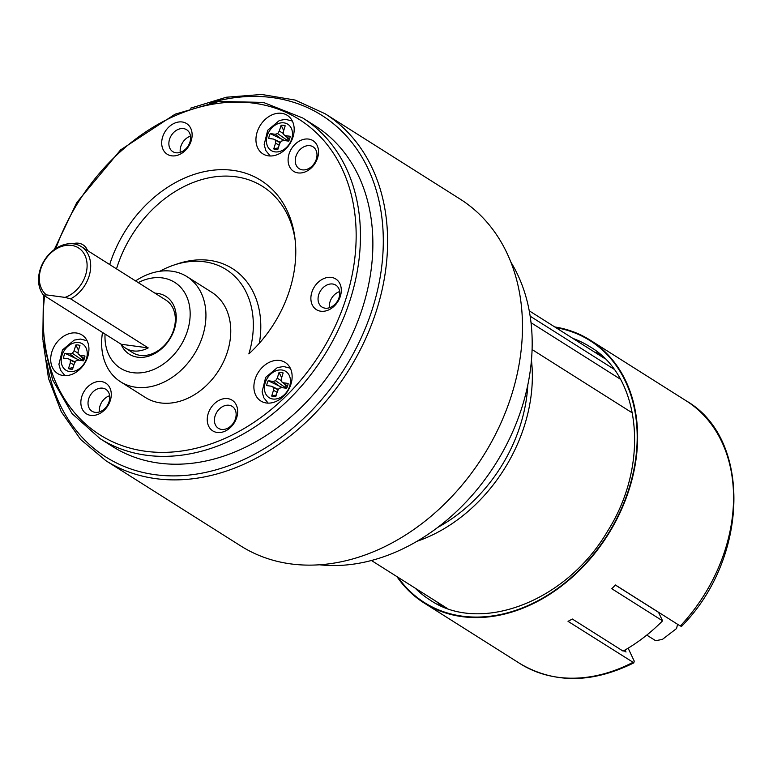 <?xml version="1.0" encoding="UTF-8"?>
<svg xmlns="http://www.w3.org/2000/svg" width="773" height="773" viewBox="0 0 773 773"><rect width="100%" height="100%" fill="white"/><g stroke="black" fill="none" stroke-linecap="round" stroke-linejoin="round"><path stroke-width="1.16" d="M83.03 359.774L81.909 360.605M83.474 360.769L81.667 356.884M75.232 362.044L68.372 358.778L70.314 360.044L70.295 362.817L68.488 368.615A12.957 9.914 -57.7 0 0 72.565 369.165L74.372 363.368L76.015 360.817L78.556 360.15L83.455 360.817A12.957 9.914 -57.7 0 0 84.962 355.986L80.063 355.319L78.131 354.053L78.141 351.28L79.948 345.483A12.957 9.914 122.3 0 0 75.87 344.932L74.063 350.729L72.42 353.28L69.879 353.947L64.98 353.28A12.957 9.914 122.3 0 0 63.473 358.112L68.372 358.778M75.194 362.102L74.701 361.861M79.561 360.286L75.754 358.469L69.879 353.947M75.01 362.373L70.314 360.044M73.908 364.856L70.295 362.817M73.087 367.504L68.488 368.615M84.325 358.701L80.063 355.319M84.238 358.952L78.131 354.053M78.46 350.256L75.87 344.932M78.131 353.213L74.063 350.729M82.605 360.421L72.42 353.28M75.754 358.469L64.98 353.28M628.13 648.18L634.246 661.128L633.744 662.722L568.029 621.337A155.46 118.916 122.3 0 0 572.32 619.018L623.106 651.117A155.46 118.916 122.3 0 0 662.577 620.835L658.519 612.322L615.356 585.045M623.898 650.673L626.014 652.006L625.057 650.006M554.753 326.94A155.46 118.916 122.3 0 1 590.292 340.207A155.46 118.916 122.3 0 1 561.778 585.857A155.46 118.916 122.3 0 1 424.164 603.027A155.46 118.916 122.3 0 1 396.936 576.619M681.67 626.256L680.298 626.004L615.405 584.987A155.46 118.916 122.3 0 1 611.791 588.726L662.577 620.835M441.19 605.935A149.759 114.559 122.3 0 1 436.532 601.645M594.34 351.966A149.759 114.559 122.3 0 1 600.225 354.334M288.271 140.087L287.16 140.928M288.725 141.082L286.909 137.208M280.473 142.358L273.613 139.092L275.555 140.367L275.546 143.131L273.739 148.928A12.957 9.914 -57.7 0 0 277.816 149.479L279.623 143.681L281.266 141.14L283.807 140.473L288.696 141.13A12.957 9.914 -57.7 0 0 290.204 136.299L285.314 135.633L283.372 134.367L283.382 131.603L285.189 125.796A12.957 9.914 122.3 0 0 281.111 125.245L279.304 131.052L277.662 133.594L275.12 134.26L270.231 133.603A12.957 9.914 122.3 0 0 268.724 138.435L273.613 139.092M280.435 142.416L279.942 142.184M284.802 140.609L281.005 138.782L275.12 134.26M280.261 142.696L275.555 140.367M279.159 145.169L275.546 143.131M278.328 147.817L273.739 148.928M289.575 139.014L285.314 135.633M289.489 139.266L283.372 134.367M283.701 130.569L281.111 125.245M283.372 133.526L279.304 131.052M287.856 140.744L277.662 133.594M281.005 138.782L270.231 133.603M286.223 387.234L285.102 388.065M286.677 388.23L284.86 384.345M278.425 389.505L271.565 386.239L273.507 387.505L273.497 390.278L271.69 396.076A12.957 9.914 -57.7 0 0 275.768 396.626L277.575 390.829L279.217 388.278L281.759 387.611L286.648 388.278A12.957 9.914 -57.7 0 0 288.155 383.447L283.266 382.78L281.324 381.514L281.333 378.741L283.14 372.944A12.957 9.914 122.3 0 0 279.063 372.393L277.256 378.19L275.613 380.741L273.072 381.408L268.183 380.741A12.957 9.914 122.3 0 0 266.675 385.572L271.565 386.239M278.386 389.563L277.894 389.321M282.754 387.746L278.956 385.93L273.072 381.408M278.212 389.843L273.507 387.505M277.111 392.317L273.497 390.278M276.28 394.964L271.69 396.076M287.517 386.162L283.266 382.78M287.44 386.413L281.324 381.514M281.652 377.717L279.063 372.393M281.324 380.674L277.256 378.19M285.807 387.882L275.613 380.741M278.956 385.93L268.183 380.741M298.04 172.91A18.137 13.875 122.3 0 1 293.585 145.855A18.137 13.875 122.3 0 1 318.302 149.199A18.137 13.875 122.3 0 1 298.04 172.91M217.194 432.474A18.137 13.875 122.3 0 1 212.739 405.419A18.137 13.875 122.3 0 1 237.456 408.762A18.137 13.875 122.3 0 1 217.194 432.474M72.768 243.756A18.137 13.875 122.3 0 1 87.542 250.558M120.549 381.775L145.382 397.467A62.188 47.568 -57.7 0 0 160.542 402.917A62.188 47.568 -57.7 0 0 223.812 361.146A62.188 47.568 -57.7 0 0 211.831 292.339L186.998 276.647A62.188 47.568 122.3 0 1 198.99 345.454A62.188 47.568 122.3 0 1 135.71 387.225A62.188 47.568 122.3 0 1 120.549 381.775A62.188 47.568 122.3 0 1 102.509 332.458M320.814 311.229A18.137 13.875 122.3 0 1 316.36 284.184A18.137 13.875 122.3 0 1 341.077 287.517A18.137 13.875 122.3 0 1 320.814 311.229M171.635 155.827A18.137 13.875 122.3 0 1 167.181 128.772A18.137 13.875 122.3 0 1 191.907 132.115A18.137 13.875 122.3 0 1 171.635 155.827M90.799 415.391A18.137 13.875 122.3 0 1 86.344 388.336A18.137 13.875 122.3 0 1 111.061 391.679A18.137 13.875 122.3 0 1 90.799 415.391M281.691 113.312A22.804 17.441 122.3 0 1 287.247 115.312A22.804 17.441 122.3 0 1 289.807 143.904A22.804 17.441 122.3 0 1 262.878 153.856A22.804 17.441 122.3 0 1 258.491 128.627A22.804 17.441 122.3 0 1 281.691 113.312M76.44 332.999A22.804 17.441 122.3 0 1 81.996 334.989A22.804 17.441 122.3 0 1 84.557 363.581A22.804 17.441 122.3 0 1 57.637 373.543A22.804 17.441 122.3 0 1 53.24 348.314A22.804 17.441 122.3 0 1 76.44 332.999M279.642 360.46A22.804 17.441 122.3 0 1 285.198 362.45A22.804 17.441 122.3 0 1 287.759 391.041A22.804 17.441 122.3 0 1 260.83 401.003A22.804 17.441 122.3 0 1 256.433 375.775A22.804 17.441 122.3 0 1 279.642 360.46M109.689 264.569A114.568 87.629 122.3 0 1 210.884 170.485A114.568 87.629 122.3 0 1 295.035 238.838A114.568 87.629 122.3 0 1 248.848 353.899A89.088 68.14 -57.7 0 0 173.761 265.12A89.088 68.14 -57.7 0 0 159.818 271.275M100.046 438.62L112.462 446.465A189.665 145.073 -57.7 0 0 158.687 463.075A189.665 145.073 -57.7 0 0 351.676 335.685A189.665 145.073 -57.7 0 0 315.123 125.825L302.716 117.979A189.665 145.073 122.3 0 1 339.26 327.839A189.665 145.073 122.3 0 1 146.271 455.229A189.665 145.073 122.3 0 1 100.046 438.62L72.063 413.584L52.574 379.736L42.824 339.337L43.404 294.996M105.843 460.679L240.712 545.922A205.203 156.967 -57.7 0 0 290.725 563.894A205.203 156.967 -57.7 0 0 499.542 426.058A205.203 156.967 -57.7 0 0 459.993 198.999L325.124 113.757A205.203 156.967 122.3 0 1 364.672 340.816A205.203 156.967 122.3 0 1 155.866 478.651A205.203 156.967 122.3 0 1 105.843 460.679L80.605 439.46L61.222 411.661L48.535 378.528L43.066 341.502M259.351 343.241A93.272 71.348 -57.7 0 0 177.481 263.873L173.761 265.12M295.247 240.809A110.375 84.431 -57.7 0 0 212.894 177.104A110.375 84.431 -57.7 0 0 116.51 268.878M125.593 348.179L132.647 352.643A31.094 23.779 -57.7 0 0 140.232 355.367A31.094 23.779 -57.7 0 0 171.867 334.477A31.094 23.779 -57.7 0 0 165.876 300.079L81.233 246.577A31.094 23.779 122.3 0 1 90.016 272.54A31.094 23.779 122.3 0 1 70.614 298.851L65.019 297.402L46.341 294.871L43.568 295.199L121.158 344.246A31.094 23.779 -57.7 0 0 125.593 348.179A31.094 23.779 -57.7 0 0 148.203 347.898L70.614 298.851M99.417 411.912A12.957 9.914 122.3 0 1 109.64 395.728M95.118 412.338A12.957 9.914 -57.7 0 0 108.307 403.632A12.957 9.914 -57.7 0 0 105.804 389.302A12.957 9.914 -57.7 0 0 90.509 394.955A12.957 9.914 -57.7 0 0 91.968 411.207A12.957 9.914 -57.7 0 0 95.118 412.338M329.433 307.751A12.957 9.914 122.3 0 1 339.666 291.566M325.143 308.176A12.957 9.914 -57.7 0 0 338.323 299.48A12.957 9.914 -57.7 0 0 335.83 285.14A12.957 9.914 -57.7 0 0 320.534 290.803A12.957 9.914 -57.7 0 0 321.983 307.045A12.957 9.914 -57.7 0 0 325.143 308.176M180.254 152.349A12.957 9.914 122.3 0 1 190.487 136.164M175.964 152.774A12.957 9.914 -57.7 0 0 189.153 144.078A12.957 9.914 -57.7 0 0 186.651 129.738A12.957 9.914 -57.7 0 0 171.355 135.391A12.957 9.914 -57.7 0 0 172.804 151.643A12.957 9.914 -57.7 0 0 175.964 152.774M154.967 293.18A34.205 26.156 122.3 0 1 157.508 293.382A34.205 26.156 122.3 0 1 174.485 328.921A34.205 26.156 122.3 0 1 137.633 357.194A34.205 26.156 122.3 0 1 121.013 344.149M105.041 334.052A50.786 38.843 -57.7 0 0 141.005 372.799A50.786 38.843 -57.7 0 0 188.796 325.955A50.786 38.843 -57.7 0 0 162.33 277.913A50.786 38.843 -57.7 0 0 138.222 282.599M135.565 280.918A62.188 47.568 122.3 0 1 171.848 271.207A62.188 47.568 122.3 0 1 186.998 276.647M232.229 424.57A12.957 9.914 -57.7 0 0 232.209 406.385A12.957 9.914 -57.7 0 0 216.913 412.038A12.957 9.914 -57.7 0 0 218.363 428.281A12.957 9.914 -57.7 0 0 221.522 429.421A12.957 9.914 -57.7 0 0 232.229 424.57M313.075 165.007A12.957 9.914 -57.7 0 0 313.055 146.822A12.957 9.914 -57.7 0 0 297.75 152.474A12.957 9.914 -57.7 0 0 299.209 168.727A12.957 9.914 -57.7 0 0 302.369 169.857A12.957 9.914 -57.7 0 0 313.075 165.007M646.759 635.097L655.591 640.672L662.364 639.435L676.578 628.526L677.563 624.284M416.976 541.303A147.691 112.964 -57.7 0 0 531.447 360.189M437.75 527.399A142.503 109.003 -57.7 0 0 527.804 384.925M532.085 349.551L632.449 412.995M613.868 369.098L530.152 316.186M620.342 379.156L531.022 322.699M65.019 297.402A28.504 21.799 -57.7 0 0 85.948 257.902A28.504 21.799 -57.7 0 0 50.709 253.138A28.504 21.799 -57.7 0 0 46.341 294.871M43.568 295.199A31.094 23.779 122.3 0 1 46.728 256.984A31.094 23.779 122.3 0 1 81.233 246.577M148.203 347.898L121.158 344.246M319.462 564.792A191.211 146.261 -57.7 0 0 495.435 464.158A191.211 146.261 -57.7 0 0 510.827 262.037M69.705 371.552A15.547 11.895 -57.7 0 0 87.069 351.232A15.547 11.895 -57.7 0 0 65.879 348.362A15.547 11.895 -57.7 0 0 69.705 371.552M555.835 327.626A154.938 118.52 122.3 0 1 607.414 534.935A154.938 118.52 122.3 0 1 398.027 577.305M633.995 662.79C592.195 683.429 554.231 683.719 520.094 663.659A155.46 118.916 -57.7 0 0 632.923 662.355M680.298 626.004A155.46 118.916 -57.7 0 0 686.221 400.839L590.292 340.207M415.082 588.089A149.759 114.559 -57.7 0 0 430.03 599.993C479.985 634.44 566.599 601.848 607.713 530.954C650.199 463.877 640.856 376.325 590.06 346.806A149.759 114.559 -57.7 0 0 572.899 338.41M274.946 151.866A15.547 11.895 -57.7 0 0 292.32 131.545A15.547 11.895 -57.7 0 0 271.13 128.685A15.547 11.895 -57.7 0 0 274.946 151.866M272.898 399.013A15.547 11.895 -57.7 0 0 290.271 378.693A15.547 11.895 -57.7 0 0 269.081 375.823A15.547 11.895 -57.7 0 0 272.898 399.013M44.612 295.856A186.554 142.696 -57.7 0 0 145.479 451.258A186.554 142.696 -57.7 0 0 345.521 300.05A186.554 142.696 -57.7 0 0 258.887 103.978A186.554 142.696 -57.7 0 0 55.878 248.471M46.525 360.614A202.101 154.59 -57.7 0 0 155.073 474.68A202.101 154.59 -57.7 0 0 381.041 271.613A202.101 154.59 -57.7 0 0 209.29 103.109M64.98 375.668L60.584 370.277L58.912 364.296L62.468 349.937L74.179 340.12L80.373 339.057L87.078 340.709M520.094 663.659L424.164 603.027M681.825 626.091C748.853 558.29 752.1 438.735 686.221 400.839M270.231 155.991L265.825 150.6L264.163 144.609L267.709 130.251L279.43 120.443L285.624 119.371L292.32 121.032M268.173 403.129L263.777 397.737L262.115 391.756L265.661 377.398L277.381 367.581L283.575 366.518L290.271 368.18M190.544 108.181L226.334 97.234L261.709 94.47L295.122 100.055L325.124 113.757M54.255 249.602L76.769 202.574L120.588 149.914L175.094 114.182L218.894 101.437L263.342 102.403L302.716 117.979M371.426 560.493L446.997 608.264M529.234 310.814L604.815 358.585"/></g></svg>
